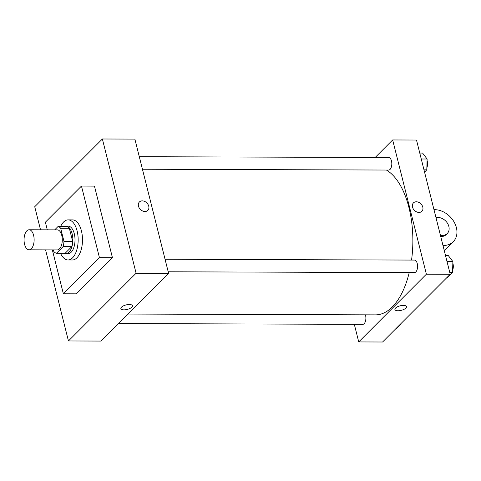 <?xml version="1.0" encoding="UTF-8"?>
<svg xmlns="http://www.w3.org/2000/svg" width="481" height="481" viewBox="0 0 481 481"><rect width="100%" height="100%" fill="white"/><g stroke="black" fill="none" stroke-linecap="round" stroke-linejoin="round"><path stroke-width="0.72" d="M33.598 235.275A10.023 5.038 90.2 0 1 29.058 249.813A10.023 5.038 90.2 0 1 24.05 239.772A10.023 5.038 90.2 0 1 29.125 229.768A10.023 5.038 90.2 0 1 33.598 235.275M29.125 229.768L57.287 229.864A10.023 5.038 90.2 0 1 61.76 235.371A10.023 5.038 90.2 0 1 57.221 249.91L29.058 249.813M72.637 241.396A13.462 6.77 90.2 0 1 71.753 246.669L65.139 253.295L56.469 253.265L63.089 246.639A13.462 6.77 90.2 0 0 63.973 241.372L72.637 241.396L69.342 228.271A13.462 6.77 90.2 0 0 66.697 226.533L58.033 226.503L54.69 229.852M53.415 249.898L53.824 251.527A13.462 6.77 90.2 0 0 56.469 253.265M63.973 241.372L60.678 228.241A13.462 6.77 90.2 0 0 58.033 226.503M71.753 246.669L63.089 246.639M69.342 228.271L60.678 228.241M64.213 253.289A13.781 6.926 -89.8 0 0 65.873 253.697A13.781 6.926 -89.8 0 0 69.005 252.218A13.781 6.926 -89.8 0 0 72.667 236.736A13.781 6.926 -89.8 0 0 65.963 226.13A13.781 6.926 -89.8 0 0 64.304 226.527M65.963 226.13L68.128 226.136A13.781 6.926 90.2 0 1 74.284 233.712A13.781 6.926 90.2 0 1 71.176 252.224A13.781 6.926 90.2 0 1 68.037 253.703L65.873 253.697M60.624 226.515A20.046 10.077 90.2 0 1 68.152 219.871A20.046 10.077 90.2 0 1 77.104 230.892A20.046 10.077 90.2 0 1 68.013 259.968A20.046 10.077 90.2 0 1 60.534 253.277M68.152 219.871L72.481 219.889A20.046 10.077 90.2 0 1 81.433 230.904A20.046 10.077 90.2 0 1 72.348 259.98L68.013 259.968M47.3 229.828L45.382 222.204L81.463 186.075L99.447 257.672L63.366 293.795L52.339 249.892M63.366 293.795L76.365 293.837L112.446 257.714L94.462 186.117L81.463 186.075M45.569 249.867L68.446 340.963L136.099 273.226L102.381 138.991L34.728 206.728L40.524 229.804M131.788 307.197A5.952 2.327 -14.1 0 1 125.541 309.752A5.952 2.327 -14.1 0 1 120.869 308.628A5.952 2.327 -14.1 0 1 126.076 304.924A5.952 2.327 -14.1 0 1 132.419 305.73A5.952 2.327 -14.1 0 1 131.788 307.197M68.446 340.963L100.944 341.071L168.59 273.334L136.099 273.226M168.59 273.334L134.872 139.099L102.381 138.991M144.943 211.502A5.952 4.588 -135 0 1 139.177 207.9A5.952 4.588 -135 0 1 139.4 201.984A5.952 4.588 -135 0 1 146.855 202.946A5.952 4.588 -135 0 1 147.823 210.395A5.952 4.588 -135 0 1 144.943 211.502M112.446 257.714L99.447 257.672M120.869 308.628A5.952 2.327 165.9 0 0 125.547 309.752A5.952 2.327 165.9 0 0 131.788 307.191A5.952 2.327 165.9 0 0 132.419 305.73M147.817 210.395A5.952 4.588 45 0 0 146.849 202.946A5.952 4.588 45 0 0 139.4 201.984M409.205 272.595A73.924 37.163 90.2 0 1 392.28 306.944A73.924 37.163 90.2 0 1 375.457 314.869L127.934 314.045M386.411 170.046A73.924 37.163 90.2 0 1 408.964 207.636A73.924 37.163 90.2 0 1 411.55 260.071M142.442 169.234L388.642 170.052A6.265 3.151 -89.8 0 0 390.067 169.384A6.265 3.151 -89.8 0 0 391.732 162.344A6.265 3.151 -89.8 0 0 388.684 157.521L139.292 156.698M365.44 314.833A6.265 3.151 90.2 0 1 365.56 315.271A6.265 3.151 90.2 0 1 362.722 324.362L118.446 323.551M165.055 259.253L414.448 260.083A6.265 3.151 90.2 0 1 417.243 263.522A6.265 3.151 90.2 0 1 415.831 271.939A6.265 3.151 90.2 0 1 414.406 272.613L168.206 271.795M450.216 274.272L382.569 342.009L358.736 341.931L354.317 324.332L358.736 341.931L426.382 274.194L392.664 139.953L375.168 157.479L392.664 139.953L416.498 140.037L450.216 274.272L426.382 274.194L392.664 139.953M424.549 172.09L426.791 169.847L427.122 159.013L422.577 153.066L419.769 153.054M426.791 169.847L423.983 169.835M427.122 159.013L421.26 158.995M427.074 160.552A6.265 3.151 90.2 0 1 427.224 161.087A6.265 3.151 90.2 0 1 426.851 167.833M447.204 277.29L447.667 277.29L452.549 272.402L452.886 261.568L448.334 255.621L445.526 255.615M452.549 272.402L449.741 272.39M452.886 261.568L447.017 261.55M452.837 263.107A6.265 3.151 90.2 0 1 452.988 263.642A6.265 3.151 90.2 0 1 452.615 270.388M395.52 329.04L395.983 329.04L400.865 324.152L400.883 323.671M400.865 324.152L400.402 324.152M421.861 211.309A5.952 4.588 45 0 0 420.893 203.854A5.952 4.588 45 0 0 413.438 202.898A5.952 4.588 -135 0 1 420.893 203.854A5.952 4.588 -135 0 1 421.861 211.309A5.952 4.588 -135 0 1 418.981 212.416A5.952 4.588 -135 0 1 413.215 208.808A5.952 4.588 -135 0 1 413.438 202.898M405.832 308.105A5.952 2.327 -14.1 0 1 399.585 310.66A5.952 2.327 -14.1 0 1 394.913 309.536A5.952 2.327 -14.1 0 1 400.12 305.832A5.952 2.327 -14.1 0 1 406.457 306.637A5.952 2.327 -14.1 0 1 405.832 308.105M358.736 341.931L426.382 274.194M394.913 309.536A5.952 2.327 165.9 0 0 399.585 310.66A5.952 2.327 165.9 0 0 405.826 308.105A5.952 2.327 165.9 0 0 406.457 306.637M444.191 250.294A20.046 15.458 45 0 0 446.476 248.503L453.24 241.727A20.046 15.458 -135 0 1 443.554 245.46L442.977 245.454M436.008 217.713A10.023 7.732 -135 0 1 448.851 226.461A10.023 7.732 -135 0 1 447.276 233.513L446.152 234.644A10.023 7.732 -135 0 1 440.722 236.49M433.988 209.662L434.559 209.662A20.046 15.458 -135 0 1 453.992 221.807A20.046 15.458 -135 0 1 453.24 241.727M447.276 233.513A10.023 7.732 -135 0 1 440.386 235.137M443.091 245.917L443.554 245.46"/></g></svg>
